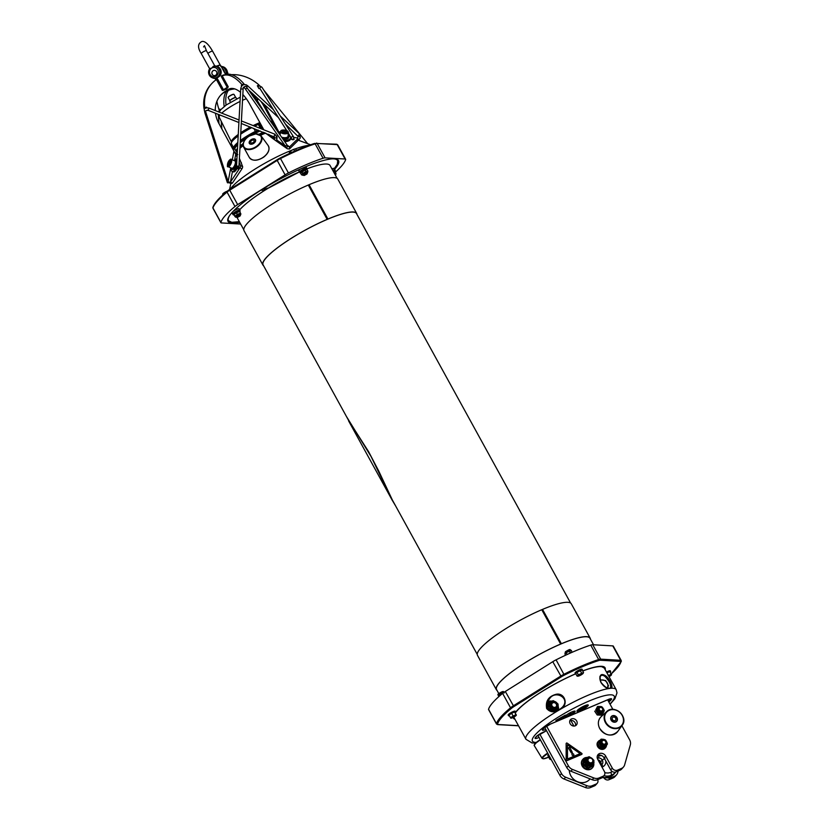 <?xml version="1.0" encoding="UTF-8"?>
<svg xmlns="http://www.w3.org/2000/svg" width="829" height="829" viewBox="0 0 829 829"><rect width="100%" height="100%" fill="white"/><g stroke="black" fill="none" stroke-linecap="round" stroke-linejoin="round"><path stroke-width="1.24" d="M579.43 708.66A3.42 0.653 151.2 0 0 579.316 708.805A3.42 0.653 151.2 0 0 579.233 709.116A3.42 0.653 151.2 0 0 581.803 708.422A3.42 0.653 151.2 0 0 585.015 706.277A3.42 0.653 151.2 0 0 585.222 705.821A3.42 0.653 151.2 0 0 584.725 705.738M585.067 705.728A3.42 0.653 -28.8 0 1 584.196 706.619L583.181 707.313A3.42 0.653 -28.8 0 1 579.233 708.94M561.326 718.028L558.166 719.489M562.787 717.437L561.73 717.987M556.725 720.059L561.637 719.033L556.622 720.111L564.746 715.572L561.658 719.064L564.653 715.634M555.927 720.525L565.502 715.126L562.186 718.909L555.927 720.525M555.865 720.422L565.419 715.106M572.248 752.245L570.041 747.934A0.798 0.694 41.6 0 0 568.777 747.654A0.798 0.694 41.6 0 0 568.735 748.483L571.191 752.701A0.642 0.549 41.6 0 0 572.248 752.245M568.777 747.654L568.767 747.675A0.798 0.694 41.6 0 0 568.725 748.504L571.202 752.68A0.642 0.549 41.6 0 0 572.186 752.877L572.197 752.867M572.176 753.986L572.165 753.996A0.995 0.86 41.6 0 0 572.165 753.996A0.995 0.86 41.6 0 0 573.668 755.312A0.995 0.86 41.6 0 0 572.176 753.986A0.995 0.86 41.6 0 0 573.668 755.302L573.658 755.323M567.492 758.991L567.471 744.732L580.176 753.613L567.492 758.991M580.155 753.623L567.471 744.753M566.269 743.489A0.601 0.518 -138.4 0 1 567.119 743.126L581.74 753.354A0.601 0.518 -138.4 0 1 581.74 754.307L567.14 760.494A0.601 0.518 -138.4 0 1 566.29 759.903L566.134 743.634A0.601 0.518 -138.4 0 1 566.331 743.25M581.823 754.255A0.601 0.518 -138.4 0 1 581.606 754.452L567.005 760.649A0.601 0.518 -138.4 0 1 566.166 760.058L566.134 743.634M211.602 83.77L210.784 84.672A35.916 30.88 42.1 0 0 204.048 108.734L204.867 107.822A35.916 30.88 -137.9 0 1 211.602 83.77A35.916 30.88 -137.9 0 1 216.431 79.574L217.53 78.931L223.498 89.791A5.585 1.067 151.2 0 0 223.136 90.081A5.585 1.067 151.2 0 0 223.053 90.154L222.4 90.434L216.431 79.574A35.916 30.88 -137.9 0 1 217.115 79.128M223.954 75.19L223.799 74.9A5.585 1.067 -28.8 0 0 221.602 75.833L221.82 76.237A35.916 17.026 67.2 0 1 222.276 75.926L221.302 76.579L227.27 87.439L227.965 87.086A5.585 1.067 151.2 0 0 227.83 87.159A5.585 1.067 151.2 0 0 227.27 87.439A5.585 1.067 151.2 0 0 223.498 89.791L222.4 90.434M241.685 86.143L241.301 85.449L242.006 84.662A35.916 17.026 67.2 0 0 222.939 75.615A35.916 17.026 67.2 0 0 222.276 75.926L228.244 86.786M205.768 108.081L204.048 108.734M204.67 111.853A35.916 30.88 42.1 0 0 205.364 114.34L227.312 182.473L231.892 183.468L232.514 182.94L228.224 181.862L206.193 113.428A35.916 30.88 -137.9 0 1 205.488 110.951L204.67 111.853M220.39 95.532A27.937 24.02 -137.9 0 1 226.39 91.18L227.208 90.268A27.937 24.02 42.1 0 0 220.794 95.066A27.937 24.02 42.1 0 0 215.271 110.578M228.555 90.174L228.586 90.247A27.937 24.02 -137.9 0 1 234.845 88.931M250.182 92.278A27.937 24.02 -137.9 0 1 252.824 93.832M260.741 101.179A27.937 24.02 -137.9 0 1 263.363 105.179L278.554 132.816M231.54 74.662A35.916 30.88 -137.9 0 1 259.042 85.045L257.601 86.216M204.867 107.822L206.556 107.117L206.918 107.76M207.395 110.143L205.488 110.951M215.478 113.231A27.937 24.02 42.1 0 0 218.835 123.345L237.042 156.826M226.555 89.076L227.208 90.268M232.628 88.444A27.937 24.02 42.1 0 0 229.415 89.345L229.384 89.294M279.497 133.262L264.285 104.464M263.788 90.133L307.652 143.676M257.829 86.63L259.746 85.843L261.964 87.273A1.202 0.798 -32.5 0 0 259.943 88.568L258.866 88.506L257.353 85.76L259.042 85.045M242.006 84.662L243.954 83.843A35.916 17.026 -112.8 0 0 224.877 74.797L222.939 75.615M226.048 105.128A27.937 13.243 67.2 0 1 230.307 88.589M287.176 145.137L247.311 88.175A35.916 17.026 -112.8 0 0 245.84 86.175L243.902 86.983A35.916 17.026 67.2 0 1 245.363 88.993L285.228 145.956L287.176 145.137L287.86 145.997L286.316 147.738L287.311 148.774L289.425 148.992L289.59 146.868L287.86 145.997M243.954 83.843L243.343 84.807M220.068 109.552L219.136 109.946A35.916 17.026 67.2 0 1 216.877 101.366M219.136 109.946L219.851 109.148L220.4 110.143M263.85 129.842L249.695 104.091A27.937 13.243 -112.8 0 0 242.835 94.516M240.545 92.351A27.937 13.243 -112.8 0 0 229.301 88.921A27.937 13.243 -112.8 0 0 224.182 106.526M243.902 86.983L243.094 87.884M276.347 136.536C276.554 135.562 276.782 135.78 277.021 137.2L276.813 139.479A1.202 0.788 5.2 0 1 276.824 139.614L277.031 137.334A1.202 0.788 -174.8 0 1 274.637 137.117L241.26 123.448M217.043 66.31A5.585 1.067 -28.8 0 1 217.664 66.03A5.585 1.067 -28.8 0 1 220.452 65.325A5.585 1.067 -28.8 0 1 220.638 65.46L225.623 74.527M216.017 79.864L215.975 79.781A5.585 1.067 -28.8 0 1 216.908 78.755L217.136 79.169M346.46 416.51L371.133 456.624L392.148 500.105L395.713 506.094M348.481 420.189L368.698 451.836L378.812 471.204L392.355 499.991L477.245 654.402M590.424 639.086A53.522 10.197 151.2 0 0 590.165 638.133A53.522 10.197 151.2 0 0 561.399 643.729L560.891 643.998A53.274 10.155 151.2 0 0 496.581 689.583L498.768 693.562M561.067 643.864L542.114 609.626M593.554 644.775L589.958 638.247A53.274 10.155 151.2 0 0 560.984 643.957M496.374 689.697L477.494 655.366A53.522 10.197 -28.8 0 1 541.762 609.719L560.642 644.05A53.522 10.197 151.2 0 0 496.374 689.697A53.522 10.197 151.2 0 0 497.048 690.422M542.197 609.533L542.529 609.398A53.522 10.197 -28.8 0 1 571.295 603.802L590.165 638.133M356.947 214.41A53.522 10.197 151.2 0 0 356.698 213.447A53.522 10.197 151.2 0 0 327.932 219.053L327.424 219.322A53.274 10.155 151.2 0 0 263.114 264.897L348.646 420.5M327.6 219.188L308.73 184.857L327.165 219.374A53.522 10.197 151.2 0 0 262.897 265.011A53.522 10.197 151.2 0 0 263.57 265.746M570.621 603.066L356.491 213.561A53.274 10.155 151.2 0 0 327.517 219.281M308.73 184.857L309.051 184.712A53.522 10.197 -28.8 0 1 337.828 179.116L356.698 213.447M262.897 265.011L244.027 230.68A53.522 10.197 -28.8 0 1 308.295 185.043L308.626 184.898M337.144 178.39L330.066 165.499A53.274 10.155 151.2 0 0 306.968 168.847M299.456 171.914A53.274 10.155 151.2 0 0 239.654 209.882M601.958 666.734A50.683 9.658 151.2 0 0 599.74 666.34M250.886 139.842A3.596 2.259 147.5 0 1 255.436 139.604A3.596 2.259 147.5 0 1 253.612 143.438A3.596 2.259 147.5 0 1 249.374 143.458A3.596 2.259 147.5 0 1 250.886 139.842M249.757 141.21A3.596 2.259 -32.5 0 0 249.716 141.272A3.596 2.259 -32.5 0 0 249.415 143.531M255.477 139.676A3.596 2.259 -32.5 0 0 253.301 138.992A3.596 2.259 -32.5 0 0 253.239 139.003M250.969 139.935A3.389 2.135 147.5 0 1 253.177 139.003A3.389 2.135 147.5 0 1 255.291 141.386A3.389 2.135 147.5 0 1 251.042 144.091A3.389 2.135 147.5 0 1 249.788 141.158A3.389 2.135 147.5 0 1 250.969 139.935M253.239 142.453A1.959 1.233 147.5 0 1 250.752 142.588A1.959 1.233 147.5 0 1 251.747 140.495A1.959 1.233 147.5 0 1 254.057 140.484A1.959 1.233 147.5 0 1 253.239 142.453M286.461 132.277L282.482 131.987L282.461 130.961L284.43 130.588L286.43 131.251L286.461 132.277M281.3 130.702A3.99 1.772 5.5 0 0 280.451 131.666A3.99 1.772 5.5 0 0 282.378 133.407A3.99 1.772 5.5 0 0 286.44 133.728A3.99 1.772 5.5 0 0 288.388 132.422L288.026 136.277A3.99 1.772 -174.5 0 1 286.078 137.573A3.99 1.772 -174.5 0 1 281.528 137.065M286.337 132.298L286.43 131.251M284.243 132.567L284.43 130.588M241.477 163.655A5.192 1.938 -67.2 0 0 240.866 162.121M237.229 168.225A6.746 2.383 111.9 0 1 233.27 171.904L232.151 171.448A6.746 2.383 111.9 0 1 231.737 171.126A6.746 2.383 111.9 0 1 231.322 168.888M234.897 160.121A6.746 2.383 111.9 0 1 236.897 158.878A6.746 2.383 111.9 0 1 236.928 158.878M236.586 166.795A6.746 2.383 111.9 0 1 232.151 171.448M239.146 162.194L240.503 165.645A1.596 0.57 111.9 0 1 239.913 167.893L230.431 182.1L232.452 171.572M238.306 169.168L236.534 166.069L238.928 166.204L237.674 168.67A1.202 0.549 -51.8 0 0 238.928 167.935M238.866 166.277L238.98 166.981M233.996 160.525A4.787 1.793 112.8 0 1 235.218 160.173A4.787 1.793 112.8 0 1 235.011 165.282A4.787 1.793 112.8 0 1 231.498 169.002A4.787 1.793 112.8 0 1 230.897 167.883M232.503 168.173A3.99 1.492 112.8 0 1 231.809 168.266L228.13 166.712A3.99 1.492 -67.2 0 0 228.825 166.629A3.99 1.492 -67.2 0 0 231.343 162.826A3.99 1.492 -67.2 0 0 231.218 159.355L234.908 160.909A3.99 1.492 112.8 0 1 235.021 164.38A3.99 1.492 112.8 0 1 232.503 168.173M235.218 160.173L236.306 160.629A4.787 1.793 112.8 0 1 236.804 161.24M236.638 164.163A4.787 1.793 112.8 0 1 232.597 169.458L231.498 169.002M235.716 97.532A3.347 0.642 151.2 0 0 232.493 98.61A3.347 0.642 151.2 0 0 229.861 100.755L228.141 97.635A3.347 0.642 -28.8 0 1 228.13 97.501A3.347 0.642 -28.8 0 1 230.763 95.47A3.347 0.642 -28.8 0 1 233.882 94.34A3.347 0.642 -28.8 0 1 234.006 94.413L235.716 97.532M233.716 94.319A3.15 0.601 151.2 0 0 233.623 94.268A3.15 0.601 151.2 0 0 230.69 95.325A3.15 0.601 151.2 0 0 228.213 97.242A3.15 0.601 151.2 0 0 228.213 97.345M259.819 122.505L258.389 124.039M263.135 128.536L262.513 129.086A22.849 4.352 151.2 0 0 262.244 129.2M262.016 129.106L263.104 128.485M262.441 128.723L259.156 122.754M260.555 128.536L258.275 124.371A12.767 2.435 151.2 0 1 259.208 123.904L261.394 128.454A12.373 2.352 151.2 0 0 260.938 128.682M260.845 128.64A12.767 2.435 -28.8 0 1 261.612 128.267M240.327 140.515A22.704 4.332 151.2 0 1 255.415 131.376L257.974 130.08M258.275 124.371L254.648 126.195M251.798 127.635A22.704 4.332 151.2 0 0 240.669 134.215M238.172 135.977A22.704 4.332 151.2 0 0 231.395 143.749L233.788 148.111A22.704 4.332 151.2 0 0 233.902 148.267M272.285 123.863L271.187 121.873A22.704 4.332 151.2 0 0 270.555 121.386M237.819 142.495A22.704 4.332 151.2 0 0 233.788 148.111M258.233 130.184A21.906 4.176 151.2 0 0 240.317 140.764M237.809 142.795A21.906 4.176 151.2 0 0 235.218 145.469M237.301 152.07A22.279 4.249 -28.8 0 1 236.11 151.438L235.001 149.189A22.165 4.228 -28.8 0 1 237.695 144.857M240.203 142.723A22.165 4.228 -28.8 0 1 245.933 138.692M253.664 134.163A22.165 4.228 -28.8 0 1 260.182 130.961M234.597 147.914A21.906 4.176 -28.8 0 1 237.788 143.096M240.296 141.044A21.906 4.176 -28.8 0 1 258.503 130.298M231.488 142.07A21.813 4.155 -28.8 0 1 238.255 134.464M240.752 132.713A21.813 4.155 -28.8 0 1 250.306 127.044L240.752 132.692M253.146 125.593A21.813 4.155 -28.8 0 1 257.715 123.49M236.659 98.827L236.006 97.635A3.544 0.674 151.2 0 0 232.566 98.755A3.544 0.674 151.2 0 0 229.788 101.055L230.441 102.247M239.964 147.23A19.513 3.72 -28.8 0 1 243.104 144.422M259.529 134.588A19.513 3.72 -28.8 0 1 264.254 132.578M236.11 151.438A22.279 4.249 -28.8 0 1 237.498 148.412M240.027 146.008A22.279 4.249 -28.8 0 1 243.229 143.51M258.866 134.298A22.279 4.249 -28.8 0 1 263.415 132.236M243.094 144.733L239.944 147.614A18.912 3.606 -28.8 0 1 243.094 144.629M259.664 134.661A18.912 3.606 -28.8 0 1 264.451 132.65M233.25 211.26A4.072 0.777 -28.8 0 1 236.876 209.229A4.072 0.777 -28.8 0 1 239.063 208.804L239.819 210.183A4.072 0.777 -28.8 0 1 239.819 210.348M232.825 214.193A4.072 0.777 -28.8 0 1 232.68 214.1L231.923 212.732A4.072 0.777 -28.8 0 1 231.913 212.69M263.788 188.597L264.524 190.411L260.917 190.204M264.42 189.737L264.524 190.411A50.32 9.585 151.2 0 0 254.98 196.877M331.932 168.898A4.072 0.777 -28.8 0 1 334.18 168.442L334.937 169.821A4.072 0.777 -28.8 0 1 334.947 169.986M305.766 166.722A4.072 0.777 -28.8 0 1 305.953 166.826L306.699 168.194A4.072 0.777 -28.8 0 1 306.709 168.37M299.715 172.214A4.072 0.777 -28.8 0 1 299.57 172.121L298.813 170.743A4.072 0.777 -28.8 0 1 300.668 168.909M263.518 188.577L267.114 188.784L267.011 188.11L267.114 188.784A50.32 9.585 151.2 0 1 299.445 171.883M240.13 215.944L236.907 217.001L237.374 217.457L240.13 215.944L237.374 217.457M236.762 217.219L240.265 215.333M222.7 194.048A3.192 0.611 -28.8 0 1 222.783 193.882A3.192 0.611 -28.8 0 1 223.789 192.981L222.638 194.141L223.001 194.805M228.213 191.033L223.789 192.981A3.192 0.611 -28.8 0 1 226.576 191.426A3.192 0.611 -28.8 0 1 227.25 191.167M307.02 173.955L307.176 173.365L306.088 173.582L303.746 175.333L307.02 173.955L304.264 175.479M303.652 175.24L307.155 173.344M292.015 150.153L289.798 151.738A3.192 0.611 -28.8 0 1 292.015 150.153A3.192 0.611 -28.8 0 1 294.627 149.044L292.015 150.153M289.798 151.738L289.321 152.671L289.798 151.738A3.192 0.611 -28.8 0 0 289.673 151.904A3.192 0.611 -28.8 0 1 289.673 151.904L289.653 151.935M296.45 150.35L295.756 149.085L294.627 149.044A3.192 0.611 -28.8 0 1 294.937 149.002A3.192 0.611 -28.8 0 1 294.969 149.002A48.486 9.243 -28.8 0 1 308.958 145.334M295.756 149.085L294.627 149.044M294.658 151.127L293.756 149.5M291.28 152.65L290.544 151.292M289.704 153.375L289.321 152.671M335.33 172.225A71.035 13.533 151.2 0 0 345.652 159.551A7.979 1.523 151.2 0 0 345.631 159.241A7.979 1.523 151.2 0 0 345.113 159.013L325.082 157.862A7.979 1.523 151.2 0 0 323.082 158.256A71.035 13.533 151.2 0 0 288.43 172.96A7.979 1.523 151.2 0 0 285.114 174.826L237.664 204.608A7.979 1.523 151.2 0 0 234.97 206.514A71.035 13.533 151.2 0 0 220.887 222.4A7.979 1.523 151.2 0 0 220.908 222.711A7.979 1.523 151.2 0 0 221.416 222.928L240.648 224.037M334.626 169.251A63.045 12.01 151.2 0 0 334.729 169.137A63.045 12.01 151.2 0 0 338.429 160.463A63.045 12.01 151.2 0 0 277.477 180.442A63.045 12.01 151.2 0 0 227.944 221.198A63.045 12.01 151.2 0 0 239.674 222.265M332.688 170.266A4.072 0.777 -28.8 0 1 334.937 169.821M332.688 170.287A3.99 0.756 -28.8 0 1 334.875 169.852L335.248 170.536A3.99 0.756 -28.8 0 1 335.009 171.085A3.99 0.756 -28.8 0 1 334.792 171.302M333.071 170.971A3.99 0.756 -28.8 0 1 335.248 170.536M333.185 171.178A2.974 0.57 -28.8 0 1 333.818 170.981A2.974 0.57 -28.8 0 1 334.222 170.961L334.574 171.023M334.574 173.707L335.496 172.784L335.942 173.334L334.595 171.147L333.258 171.302M335.911 173.924A3.047 0.58 151.2 0 0 335.932 173.862A3.047 0.58 151.2 0 0 335.372 173.696A3.047 0.58 151.2 0 0 334.688 173.903M335.04 171.707L335.942 173.334M334.698 173.924A2.933 0.56 -28.8 0 1 335.838 173.8A2.933 0.56 -28.8 0 1 335.838 173.903M299.57 172.121A4.072 0.777 -28.8 0 1 303.777 168.95A4.072 0.777 -28.8 0 1 306.699 168.194M300.647 172.846A3.99 0.756 -28.8 0 1 300.015 172.764L299.642 172.08A3.99 0.756 -28.8 0 1 304.461 168.66A3.99 0.756 -28.8 0 1 306.637 168.235L307.01 168.919A3.99 0.756 -28.8 0 1 306.751 169.489M300.015 172.764A3.99 0.756 -28.8 0 1 304.834 169.354A3.99 0.756 -28.8 0 1 307.01 168.919M300.896 172.245A2.974 0.57 -28.8 0 1 300.917 172.121A2.974 0.57 -28.8 0 1 301.901 171.178A2.974 0.57 -28.8 0 1 305.984 169.334A2.974 0.57 -28.8 0 1 306.098 169.385M302.357 175.054L301.476 174.795L302.699 173.416L305.922 171.613L307.911 171.199L307.694 172.131M307.673 172.308A3.047 0.58 151.2 0 0 307.694 172.245A3.047 0.58 151.2 0 0 306.295 172.349A3.047 0.58 151.2 0 0 303.373 173.935A3.047 0.58 151.2 0 0 302.45 175.126A3.047 0.58 151.2 0 0 302.523 175.137M305.984 169.334L307.02 169.572L305.02 169.986L300.585 173.157L301.476 174.795M300.917 172.121L300.585 173.157M307.02 169.572L307.911 171.199M302.533 175.074A2.933 0.56 -28.8 0 1 302.45 175.002A2.933 0.56 -28.8 0 1 304.751 173.106A2.933 0.56 -28.8 0 1 307.6 172.173A2.933 0.56 -28.8 0 1 307.6 172.287M301.808 171.779L302.699 173.416M305.02 169.986L305.922 171.613M232.68 214.1A4.072 0.777 -28.8 0 1 232.721 213.83A4.072 0.777 -28.8 0 1 237.602 210.618A4.072 0.777 -28.8 0 1 239.819 210.183M233.985 214.784A3.99 0.756 -28.8 0 1 233.125 214.752L232.752 214.058A3.99 0.756 -28.8 0 1 232.99 213.519A3.99 0.756 -28.8 0 1 236.742 211.032A3.99 0.756 -28.8 0 1 239.747 210.214L240.12 210.908A3.99 0.756 -28.8 0 1 239.664 211.664M233.125 214.752A3.99 0.756 -28.8 0 1 233.363 214.214A3.99 0.756 -28.8 0 1 237.115 211.716A3.99 0.756 -28.8 0 1 240.12 210.908M233.871 214.493L234.027 214.11A2.974 0.57 -28.8 0 1 237.612 211.716A2.974 0.57 -28.8 0 1 239.094 211.322L239.446 211.385M234.348 215.177L233.902 214.628L236.462 212.794L239.477 211.519L239.923 212.069L240.814 213.695L240.369 213.146L237.363 214.421L234.794 216.255L235.249 216.815M240.783 214.286A3.047 0.58 151.2 0 0 240.804 214.224A3.047 0.58 151.2 0 0 239.146 214.431A3.047 0.58 151.2 0 0 236.338 216.027A3.047 0.58 151.2 0 0 235.56 217.105A3.047 0.58 151.2 0 0 235.633 217.125L237.115 217.385M239.923 212.069L240.814 213.695M236.462 212.794L237.363 214.421M235.643 217.053A2.933 0.56 -28.8 0 1 235.56 216.991A2.933 0.56 -28.8 0 1 239.104 214.473A2.933 0.56 -28.8 0 1 240.711 214.162A2.933 0.56 -28.8 0 1 240.721 214.265M233.902 214.628L234.794 216.255M293.922 138.816L293.849 139.531M288.326 133.096L291.58 138.65M293.953 138.837A1.399 0.642 -175.7 0 1 294.129 139.189A1.399 0.642 -175.7 0 1 292.285 139.666A1.399 0.642 -175.7 0 1 291.342 138.982A1.399 0.642 -175.7 0 1 291.559 138.671M297.777 138.775A1.202 0.601 33.9 0 1 298.761 140.122A1.202 0.601 33.9 0 1 298.492 140.288M238.773 169.53L237.747 168.339M241.301 85.449L243.239 84.631M274.637 137.127L274.44 139.396A1.202 0.788 5.2 0 0 276.824 139.614M289.311 149.054L289.549 146.909L288.077 146.236L286.316 147.738M289.425 148.992L297.487 141.054A1.596 0.736 4.3 0 0 297.621 140.785A1.596 0.736 4.3 0 0 297.528 140.505M293.777 137.376L296.575 137.852A1.596 0.736 -175.7 0 1 297.787 138.661A1.596 0.736 -175.7 0 1 297.652 138.93L289.59 146.868L287.238 145.22M274.627 139.883L265.56 133.096M276.668 139.946L285.228 145.956L286.026 147.334M223.799 74.9L223.291 75.47M223.136 90.081L226.618 89.045L227.83 87.159M223.654 90.288A5.192 0.984 -28.8 0 1 227.871 87.656M220.452 65.325L219.923 65.19A5.192 0.984 151.2 0 0 217.333 65.843A5.192 0.984 151.2 0 0 216.607 66.165M278.523 132.764L279.342 131.863L280.378 132.36M232.514 182.94L241.995 168.733A1.596 0.57 -68.1 0 0 242.586 166.484L239.363 158.277M234.628 160.163L235.85 153.79L237.177 154.329M229.415 89.345L228.586 90.247M227.312 182.473L228.13 181.572L230.763 167.821M206.556 107.117L205.737 108.019M230.317 161.842L229.146 161.344L230.234 160.785L230.358 162.297L228.296 164.94L229.146 161.344M228.172 163.427L229.56 164.007M288.129 135.106A4.787 2.124 -174.5 0 1 288.813 136.35L288.71 137.49A4.787 2.124 -174.5 0 1 282.907 139.023M288.813 136.35A4.787 2.124 -174.5 0 1 281.922 137.635M288.337 135.293A6.746 3.098 -175.7 0 1 290.564 137.842L290.482 138.982A6.746 3.098 -175.7 0 1 284.699 141.604M290.564 137.842A6.746 3.098 -175.7 0 1 283.891 140.433M608.59 675.863L610.185 675.562L608.921 676.464M609.046 676.692A3.192 0.611 151.2 0 0 610.403 675.842A3.192 0.611 151.2 0 0 611.419 674.93A3.192 0.611 151.2 0 0 611.47 674.64L611.47 674.64A3.192 0.611 151.2 0 0 609.74 675.003L611.108 674.122L611.47 674.64M608.103 675.397L609.74 675.003A3.192 0.611 151.2 0 0 608.455 675.625M606.911 672.816L609.729 671.614L611.108 674.122M609.729 671.614L611.553 674.671M606.869 672.744A3.99 0.756 -28.8 0 1 610.672 671.531A3.99 0.756 -28.8 0 1 610.424 672.07A3.99 0.756 -28.8 0 1 610.237 672.267M606.496 672.06A3.99 0.756 -28.8 0 1 610.289 670.837L610.672 671.531M579.834 675.272L578.839 675.48L579.45 674.785L582.051 673.676L579.834 675.272L579.544 674.733M568.839 649.812L565.741 651.511M582.663 672.993L583.523 672.537L583.046 673.469A3.192 0.611 151.2 0 0 583.181 673.314A3.192 0.611 151.2 0 0 582.663 672.993A3.192 0.611 151.2 0 0 580.062 674.101L582.663 672.993M576.943 672.246L582.155 670.039L583.523 672.537L583.046 673.469A3.192 0.611 151.2 0 1 580.828 675.065A3.192 0.611 151.2 0 1 578.227 676.163L577.088 676.132L578.31 674.754L580.062 674.101A3.192 0.611 151.2 0 0 577.834 675.687A3.192 0.611 151.2 0 0 577.906 676.205A3.192 0.611 151.2 0 0 578.227 676.163L577.088 676.132L575.72 673.625L576.943 672.246L578.31 674.754M580.155 670.454L581.533 672.951M575.844 673.863A3.99 0.756 -28.8 0 1 575.44 673.759A3.99 0.756 -28.8 0 1 580.259 670.34A3.99 0.756 -28.8 0 1 582.435 669.915A3.99 0.756 -28.8 0 1 582.3 670.309M575.44 673.759L575.057 673.065A3.99 0.756 -28.8 0 1 579.875 669.656A3.99 0.756 -28.8 0 1 582.051 669.221L582.435 669.915M513.783 716.836L512.053 717.199L514.84 715.645L513.783 716.836L513.441 716.235M501.959 691.79L498.861 693.49M511.825 716.919L514.612 715.365A3.192 0.611 151.2 0 0 511.825 716.919A3.192 0.611 151.2 0 0 510.768 718.121L510.415 717.593L511.825 716.919M515.98 714.484L516.343 715.002A3.192 0.611 151.2 0 0 514.612 715.365L515.98 714.484L514.612 711.987L516.291 715.292A3.192 0.611 151.2 0 0 516.343 715.002M511.016 718.194L510.768 718.121A3.192 0.611 151.2 0 0 511.016 718.194A3.192 0.611 151.2 0 0 512.498 717.759A3.192 0.611 151.2 0 0 515.286 716.204A3.192 0.611 151.2 0 0 516.291 715.292M512.975 715.759L511.597 713.261L509.037 715.095L510.415 717.593M511.597 713.261L514.612 711.987M509.41 715.769A3.99 0.756 -28.8 0 1 508.55 715.738A3.99 0.756 -28.8 0 1 508.788 715.199A3.99 0.756 -28.8 0 1 512.54 712.702A3.99 0.756 -28.8 0 1 515.545 711.893A3.99 0.756 -28.8 0 1 515.11 712.639M508.55 715.738L508.167 715.054A3.99 0.756 -28.8 0 1 508.415 714.515A3.99 0.756 -28.8 0 1 512.167 712.018A3.99 0.756 -28.8 0 1 515.161 711.209L515.545 711.893M612.776 645.884L620.703 660.298L600.673 659.148A7.979 1.523 151.2 0 0 598.662 659.542A71.035 13.533 151.2 0 0 564.01 674.246A7.979 1.523 151.2 0 0 560.694 676.112L513.244 705.894A7.979 1.523 151.2 0 0 510.55 707.8A71.035 13.533 151.2 0 0 496.478 723.686A7.979 1.523 151.2 0 0 496.488 723.997L488.561 709.583A7.979 1.523 -28.8 0 1 488.55 709.261A71.035 13.533 -28.8 0 1 502.623 693.386A7.979 1.523 -28.8 0 1 505.317 691.479L552.767 661.697A7.979 1.523 -28.8 0 1 556.083 659.832A71.035 13.533 -28.8 0 1 590.735 645.128A7.979 1.523 -28.8 0 1 592.745 644.734L612.776 645.884A7.979 1.523 -28.8 0 1 613.294 646.102L621.222 660.526A7.979 1.523 151.2 0 0 620.703 660.298A0.798 0.746 93.3 0 1 620.434 661.397A7.181 1.368 -28.8 0 1 620.911 661.874A70.237 13.378 -28.8 0 1 611.17 673.987M514.954 719.271A52.279 9.958 -28.8 0 1 513.42 718.132A52.279 9.958 -28.8 0 1 513.192 717.437M515.172 712.743A52.279 9.958 -28.8 0 1 575.523 673.832M582.652 670.941A52.279 9.958 -28.8 0 1 605.046 667.759A52.279 9.958 -28.8 0 1 605.18 669.666M503.866 692.443L504.27 692.92L503.825 692.37L500.82 693.645L498.25 695.479L498.695 696.028M498.177 695.262L498.26 694.951A3.047 0.58 -28.8 0 1 500.571 693.148A3.047 0.58 -28.8 0 1 503.504 692.07L503.763 692.153M501.286 694.495L500.82 693.645M498.871 696.598L498.25 695.479M571.471 652.558A3.99 0.756 151.2 0 0 570.653 652.879A3.99 0.756 151.2 0 0 569.254 653.553M572.041 652.319L571.368 650.423L566.155 652.63L564.932 654.019L565.15 652.972A3.047 0.58 -28.8 0 1 565.337 652.672A3.047 0.58 -28.8 0 1 567.958 650.9A3.047 0.58 -28.8 0 1 570.393 650.091A3.047 0.58 -28.8 0 1 570.476 650.143M571.368 650.423L570.393 650.091M568.86 653.729L570.269 652.464L571.233 652.651M566.984 654.578L568.259 653.998M565.596 655.221L564.932 654.019M567.046 654.268L566.155 652.63M570.269 652.464L569.368 650.838M550.56 758.359A3.99 0.756 151.2 0 0 549.896 759.302L547.855 755.592A3.99 0.756 -28.8 0 1 548.518 754.649M600.03 679.77L605.678 680.547L608.517 685.707L607.129 687.904A5.192 4.497 -138.4 0 0 607.253 682.951A5.192 4.497 -138.4 0 0 600.227 680.443M607.636 687.127A6.383 5.534 -138.4 0 1 607.564 688.049M607.823 686.826A7.109 6.155 -138.4 0 1 607.875 688.143M608.134 688.194A7.502 6.497 41.6 0 0 607.989 686.557M551.337 706.37A3.192 2.767 41.6 0 0 556.342 707.365A3.192 2.767 41.6 0 0 551.565 703.127L551.554 703.137A3.192 2.767 41.6 0 0 556.342 707.355L556.332 707.375A3.192 2.767 41.6 0 1 551.523 703.168A3.192 2.767 41.6 0 0 551.347 706.349M552.052 705.904A2.58 2.238 41.6 0 0 556.269 706.484A2.58 2.238 41.6 0 0 554.155 702.64A2.58 2.238 41.6 0 0 552.052 705.904M557.047 708.722A4.632 4.01 -138.4 0 1 556.881 708.919A4.632 4.01 -138.4 0 1 549.637 707.448A4.632 4.01 -138.4 0 1 549.959 702.774A4.632 4.01 -138.4 0 1 550.124 702.598M557.285 703.375L558.052 704.07L558.052 709.572L554.311 711.085M553.161 711.645L548.27 708.215L548.259 702.712L553.15 700.64L554.383 701.313M548.259 702.712L547.451 703.624L547.461 709.127M547.772 708.785L548.27 708.215M557.275 710.453L558.052 709.572M547.005 703.5A6.383 5.534 -138.4 0 1 547.316 703.106A6.383 5.534 -138.4 0 1 551.057 701.427M557.886 709.759A6.383 5.534 -138.4 0 1 557.689 710.298M558.539 709.945A7.502 6.497 41.6 0 0 558.207 706.588M551.803 701.127A7.502 6.497 41.6 0 0 547.658 701.666M547.43 702.173A7.109 6.155 -138.4 0 1 551.43 701.272M558.197 707.251A7.109 6.155 -138.4 0 1 558.228 710.08M583.543 706.277L581.077 707.603M568.891 714.277L571.119 713.178L568.891 714.277M568.497 715.479A4.435 0.85 -28.8 0 1 566.228 716.059A4.435 0.85 -28.8 0 1 569.554 713.075A4.435 0.85 -28.8 0 1 573.865 711.862A4.435 0.85 -28.8 0 1 568.497 715.479M589.305 758.183A2.58 2.238 41.6 0 0 589.098 762.255A2.58 2.238 41.6 0 0 592.849 760.898A2.58 2.238 41.6 0 0 589.305 758.183M588.839 757.882A3.192 2.767 41.6 0 0 588.372 762.742A3.192 2.767 41.6 0 0 592.528 759.126A3.192 2.767 41.6 0 0 588.839 757.882M587.823 758.556L587.802 758.576A3.192 2.767 41.6 0 0 592.59 762.804L592.58 762.815M587.077 759.571A3.098 2.684 41.6 0 0 591.688 763.654M587.492 758.929A3.192 2.767 41.6 0 0 592.269 763.167A3.192 2.767 -138.4 0 1 587.668 758.742M584.134 758.535L583.326 759.437L583.056 764.887L587.802 768.535L593.637 765.82L588.6 767.633L583.854 763.986L584.134 758.535L589.16 756.722L590.3 757.395M587.802 768.535L588.6 767.633M593.139 759.602L593.906 760.359L593.637 765.82M583.056 764.887L583.854 763.986M592.766 764.752A4.632 4.01 -138.4 0 1 592.611 764.949A4.632 4.01 -138.4 0 1 585.253 763.281A4.632 4.01 -138.4 0 1 585.678 758.804A4.632 4.01 -138.4 0 1 585.854 758.628M587.357 759.095A3.192 2.767 41.6 0 0 587.771 763.426A3.192 2.767 41.6 0 0 592.124 763.322M598.828 708.007A2.394 2.072 41.6 0 0 598.414 710.505A2.394 2.072 41.6 0 0 602.382 711.147M598.776 710.09A2.394 2.072 41.6 0 0 602.579 710.961A2.394 2.072 41.6 0 0 598.994 707.779A2.394 2.072 41.6 0 0 598.776 710.09M599.357 709.769A1.907 1.648 -138.4 0 1 601.035 707.458A1.907 1.648 -138.4 0 1 602.465 710.349A1.907 1.648 -138.4 0 1 599.357 709.769M612.403 719.479A1.959 1.699 -138.4 0 1 615.18 717.613A1.959 1.699 -138.4 0 1 615.512 720.194A1.959 1.699 -138.4 0 1 612.403 719.479M617.066 717.8A3.596 3.109 -138.4 0 1 611.989 721.22A3.596 3.109 -138.4 0 1 611.356 716.505A3.596 3.109 -138.4 0 1 617.066 717.8M616.703 721.313A3.596 3.109 41.6 0 0 611.325 716.546M616.89 717.862A3.389 2.933 -138.4 0 1 613.895 721.976A3.389 2.933 -138.4 0 1 611.356 716.826A3.389 2.933 -138.4 0 1 616.89 717.862M619.885 770.234A7.181 6.217 41.6 0 0 621.864 768.825L623.449 767.032A7.181 6.217 -138.4 0 1 621.481 768.442L617.439 770.162A3.99 3.461 -138.4 0 1 612.289 768.11L610.704 769.903A3.99 3.461 41.6 0 0 615.854 771.944L619.885 770.234L621.481 768.442M610.704 769.903L604.103 757.882A4.85 4.197 41.6 0 0 597.46 755.582M544.715 727.447L566.787 767.592A7.181 6.217 41.6 0 0 570.912 771.229L592.238 779.737A7.181 6.217 41.6 0 0 597.377 779.788L601.419 778.068A3.99 3.461 41.6 0 0 602.517 777.291L604.103 775.498A3.99 3.461 -138.4 0 1 603.004 776.276L598.973 777.996A7.181 6.217 -138.4 0 1 593.823 777.944L572.497 769.436A7.181 6.217 -138.4 0 1 568.383 765.799L546.58 726.142M575.43 725.738A3.99 3.461 41.6 0 0 575.098 722.764A3.99 3.461 41.6 0 0 569.824 720.774M621.885 725.738L629.625 739.81A7.181 6.217 -138.4 0 1 630.309 744.908L624.631 764.877A7.181 6.217 -138.4 0 1 623.449 767.032M607.636 699.821L612.89 709.375M604.103 757.882L605.688 756.089A4.85 4.197 -138.4 0 0 598.103 754.556A4.85 4.197 -138.4 0 0 597.771 759.447L604.382 771.467A3.99 3.461 -138.4 0 1 604.103 775.498M605.688 756.089L612.289 768.11M570.165 723.738A3.99 3.461 -138.4 0 1 570.435 719.707A3.99 3.461 -138.4 0 1 576.683 720.981A3.99 3.461 -138.4 0 1 576.414 725.002A3.99 3.461 -138.4 0 1 570.165 723.738M590.082 778.877L589.533 779.488A11.969 10.373 -138.4 0 1 585.585 782.089A11.969 10.373 -138.4 0 1 569.295 770.359M597.699 779.654A3.99 3.461 -138.4 0 1 597.222 783.26A3.99 3.461 -138.4 0 1 596.124 784.047L592.082 785.757A7.181 6.217 -138.4 0 1 586.942 785.705L565.616 777.208A7.181 6.217 -138.4 0 1 561.492 773.561L539.772 734.059M618.227 770.939L617.74 772.638A7.181 6.217 -138.4 0 1 616.569 774.794A7.181 6.217 -138.4 0 1 614.59 776.203L610.558 777.923A3.99 3.461 -138.4 0 1 607.522 777.82M601.823 741.043L601.792 741.085A2.394 2.072 41.6 0 0 605.388 744.245L605.408 744.224A2.394 2.072 -138.4 0 1 601.823 741.043A2.394 2.072 -138.4 0 1 601.947 740.919M602.092 740.743A2.394 2.072 -138.4 0 1 605.667 743.924A2.394 2.072 -138.4 0 1 602.092 740.743L602.051 740.784A2.394 2.072 41.6 0 0 605.657 743.945M604.838 744.079A2.062 1.793 41.6 0 0 603.056 740.452A2.062 1.793 41.6 0 0 604.838 744.079M604.04 778.016A3.99 3.461 41.6 0 0 608.963 779.716L613.004 777.996A7.181 6.217 41.6 0 0 614.983 776.586L616.569 774.794M537.886 735.313L559.907 775.353A7.181 6.217 41.6 0 0 564.031 779.001L585.357 787.498A7.181 6.217 41.6 0 0 590.497 787.55L594.538 785.84A3.99 3.461 41.6 0 0 595.636 785.053L597.222 783.26M597.688 755.468A7.979 6.912 41.6 0 0 601.46 755.488M601.823 706.743L604.31 710.557L603.74 711.842L602.465 714.142L598.144 713.914L595.657 710.09L597.491 706.505L601.823 706.743M595.657 710.09L597.491 706.505M594.694 711.168L597.201 714.971L598.144 713.914M597.201 714.971L601.543 715.199L602.465 714.142M597.388 712.235A4.031 3.492 41.6 0 0 600.155 713.79M600.828 713.821A4.031 3.492 41.6 0 0 603.45 712.401M603.74 711.842A4.031 3.492 41.6 0 0 603.553 708.888M602.921 707.935A4.031 3.492 41.6 0 0 600.517 706.453M599.139 706.37A4.031 3.492 41.6 0 0 597.056 707.51M596.476 708.65A4.031 3.492 41.6 0 0 596.766 711.282M602.766 712.256A3.389 2.933 -138.4 0 1 597.688 707.759M600.756 746.39L598.756 742.359L601.108 739.147L603.833 739.385L605.46 739.945L607.45 743.976L605.097 747.198L600.756 746.39L599.792 747.478L604.134 748.297L605.097 747.198M606.496 745.333A4.787 4.145 -138.4 0 1 605.564 747.654A4.787 4.145 -138.4 0 1 597.968 745.924A4.787 4.145 -138.4 0 1 598.403 741.302A4.787 4.145 -138.4 0 1 600.175 740.193L598.756 742.359M597.813 743.426L599.792 747.478M600.175 740.193L601.108 739.147M606.403 741.271A4.031 3.492 41.6 0 0 603.833 739.385M603.16 739.261A4.031 3.492 41.6 0 0 600.31 740.287M599.937 740.794A4.031 3.492 41.6 0 0 599.709 743.686M600.206 744.691A4.031 3.492 41.6 0 0 602.434 746.463M603.813 746.722A4.031 3.492 41.6 0 0 606.082 745.903M606.828 744.877A4.031 3.492 41.6 0 0 606.911 742.276M605.916 745.157A3.389 2.933 -138.4 0 1 600.766 740.732A3.389 2.933 -138.4 0 1 600.838 740.66M592.383 767.841A6.383 5.534 -138.4 0 1 592.175 768.089A6.383 5.534 -138.4 0 1 582.041 765.778A6.383 5.534 -138.4 0 1 582.621 759.613A6.383 5.534 -138.4 0 1 582.839 759.385M593.585 765.872A6.383 5.534 -138.4 0 1 592.6 767.613A6.383 5.534 -138.4 0 1 582.466 765.302A6.383 5.534 -138.4 0 1 583.046 759.136A6.383 5.534 -138.4 0 1 586.797 757.457M593.844 764.058A6.383 5.534 -138.4 0 1 593.657 765.633M605.346 747.882A4.787 4.145 -138.4 0 1 605.149 748.131A4.787 4.145 -138.4 0 1 597.543 746.401A4.787 4.145 -138.4 0 1 597.978 741.779A4.787 4.145 -138.4 0 1 598.196 741.551M546.653 708.526C549.617 711.904 553.326 712.671 557.782 710.805L561.637 708.536C568.611 703.997 564.404 692.402 556.083 694.298C548.508 696.381 545.368 701.116 546.653 708.526M600.963 682.516C603.419 686.174 606.02 688.184 608.776 688.536L610.849 688.288C613.937 688.101 609.999 679.148 605.688 675.801C600.611 672.879 599.025 675.117 600.963 682.516M577.326 710.391A6.456 1.233 -28.8 0 1 583.398 706.349A6.456 1.233 -28.8 0 1 588.258 705.044A6.456 1.233 -28.8 0 1 583.191 709.23A6.456 1.233 -28.8 0 1 576.943 711.261A6.456 1.233 -28.8 0 1 577.326 710.391M577.046 710.754A6.456 1.233 151.2 0 0 582.818 708.546A6.456 1.233 151.2 0 0 587.771 704.857M565.337 716.038A5.813 1.109 151.2 0 0 564.963 716.753A5.813 1.109 151.2 0 0 570.611 714.992A5.813 1.109 151.2 0 0 575.129 711.158A5.813 1.109 151.2 0 0 570.621 712.494A5.813 1.109 151.2 0 0 565.337 716.038M545.254 731.354L546.29 730.308M605.274 676.754C609.574 681.531 611.305 685.21 610.455 687.79L610.445 687.801C608.372 689.479 605.243 687.738 601.056 682.599C599.626 679.542 599.491 677.334 600.642 675.998C601.854 674.868 603.398 675.117 605.274 676.754M547.938 701.085L549.575 698.743C555.306 689.614 570.715 698.329 562.476 707.054L562.476 707.064C557.223 712.08 552.187 712.494 547.378 708.308L547.938 701.085M214.172 75.605A2.653 2.497 94.6 0 1 212.286 71.574A2.653 2.497 94.6 0 1 216.866 73.159A2.653 2.497 94.6 0 1 212.203 74.309A2.653 2.497 94.6 0 1 214.587 70.32M227.063 74.133L227.82 74.082A6.135 0.933 -21.3 0 1 227.685 74.164M227.82 74.082A3.834 3.617 -85.4 0 0 227.281 71.667M209.768 68.538L211.696 68.092L213.364 66.258L214.68 66.361M232.296 159.81L233.996 150.93M268.617 134.298L274.523 138.443M541.762 609.719L560.642 644.05M561.399 643.729L542.529 609.398M308.295 185.043L327.165 219.374M327.932 219.053L309.051 184.712M603.232 666.547A51.574 9.824 -28.8 0 1 604.206 667.905M604.445 668.319L604.382 667.366A51.958 9.896 151.2 0 0 604.227 666.951M263.622 156.992A11.15 7.005 147.5 0 1 249.342 157.489C252.534 161.272 257.311 161.147 263.695 157.137C268.637 153.127 270.119 149.251 268.15 145.521A11.15 7.005 147.5 0 1 263.622 156.992M255.902 160.101A10.756 6.756 -32.5 0 0 263.622 157.075A10.756 6.756 -32.5 0 0 267.746 152.557M245.011 139.977A10.394 6.528 -32.5 0 0 243.653 147.137A10.394 6.528 -32.5 0 0 256.959 146.681A10.394 6.528 -32.5 0 0 261.187 135.987A10.394 6.528 -32.5 0 0 254.12 134.174M256.638 146.246A10 6.28 147.5 0 1 243.332 144.277A10 6.28 147.5 0 1 257.249 134.08A10 6.28 147.5 0 1 256.638 146.246M286.243 133.096A3.513 1.554 -174.5 0 1 280.958 131.365A3.513 1.554 -174.5 0 1 286.181 130.391A3.513 1.554 -174.5 0 1 286.243 133.096M280.119 135.054L280.451 131.666C280.855 129.811 283.186 129.552 287.414 130.878L288.388 132.422A3.99 1.772 5.5 0 0 287.736 131.324M255.415 131.376L253.798 128.422M231.177 141.427L219.219 117.2A20.58 3.917 -28.8 0 1 219.996 115.024M221.757 113.148A20.58 3.917 -28.8 0 1 240.058 101.459M242.514 100.309A20.58 3.917 -28.8 0 1 246.306 98.713M253.363 96.827A20.58 3.917 -28.8 0 1 255.301 97.366L265.726 114.495M239.902 148.412A21.15 4.031 -28.8 0 1 243.156 145.635M260.555 135.293A21.15 4.031 -28.8 0 1 265.591 133.137M230.369 189.033A48.486 9.243 -28.8 0 1 292.15 150.08M227.726 219.809A62.652 11.938 151.2 0 0 227.965 220.431L231.757 222.317L239.332 221.654A62.258 11.865 -28.8 0 1 229.571 215.623M332.843 158.847A62.258 11.865 -28.8 0 1 334.263 168.577M334.274 168.608L337.33 164.277L337.776 160.059A62.652 11.938 151.2 0 0 337.382 159.531M266.233 188.732A49.325 9.399 151.2 0 0 264.472 189.841M220.887 222.4L212.96 207.975A0.798 0.767 -164 0 1 212.898 207.405L212.98 208.297A7.979 1.523 -28.8 0 1 212.96 207.975A71.035 13.533 -28.8 0 1 227.042 192.1A0.798 0.549 -129.4 0 1 227.208 191.23A7.181 1.368 151.2 0 1 229.55 189.572M234.97 206.514L227.042 192.1A7.979 1.523 -28.8 0 1 229.737 190.193L229.581 189.53L277.01 159.79M237.664 204.608L229.737 190.193L277.187 160.411L277.083 159.738A7.181 1.368 151.2 0 1 280.067 158.059L227.084 191.302C218.908 198.007 214.172 203.374 212.898 207.405M285.114 174.826L277.187 160.411A7.979 1.523 -28.8 0 1 280.503 158.546L280.088 158.028A70.237 13.378 151.2 0 1 314.326 143.521A0.798 0.56 -107.8 0 1 314.46 143.448C304.409 146.712 292.948 151.572 280.088 158.028M288.43 172.96L280.503 158.546A71.035 13.533 -28.8 0 1 315.155 143.842A0.798 0.56 -107.8 0 0 314.46 143.448L336.584 144.205L337.704 144.816L345.631 159.241M323.082 158.256L315.155 143.842A7.979 1.523 -28.8 0 1 317.155 143.448A0.798 0.746 -86.7 0 0 316.554 143.054M325.082 157.862L317.155 143.448L337.185 144.598A0.798 0.746 -86.7 0 0 336.584 144.205M345.113 159.013L337.185 144.598A7.979 1.523 -28.8 0 1 337.704 144.816M335.154 174.764L335.6 175.085L335.932 173.966A2.933 0.56 151.2 0 0 334.792 174.1M307.103 173.707L307.694 172.349A2.933 0.56 151.2 0 0 304.844 173.271A2.933 0.56 151.2 0 0 302.544 175.178L304.005 175.406L307.113 173.655M237.073 217.374L239.291 215.385L240.223 215.644M240.213 215.685L240.804 214.328A2.933 0.56 151.2 0 0 239.208 214.649A2.933 0.56 151.2 0 0 235.654 217.157L235.56 216.991M219.188 112.122A1.202 0.85 175.2 0 0 219.177 112.122L220.825 109.615L226.421 104.858L240.286 97.138M291.466 138.018A1.202 0.798 -32.5 0 1 293.487 136.723L293.901 139.22L291.466 139.272M300.202 137.977A1.202 0.601 -146.1 0 0 300.233 137.946A1.202 0.601 -146.1 0 0 299.57 136.775A1.202 0.601 -146.1 0 0 298.243 136.609L285.404 124.049M299.652 134.029L298.098 135.821M247.498 85.656L246.254 84.838C243.135 84.092 241.291 85.449 240.731 88.931L243.125 89.066L243.477 87.77M273.363 109.625L247.581 85.708L246.69 87.304M277.021 137.2A1.202 0.788 -174.8 0 1 277.031 137.334L274.927 134.225L274.047 136.453M239.042 119.998L209.032 108.102L208.152 110.33L206.556 110.495M297.652 138.93L297.487 141.054M247.311 88.175L245.363 88.993M263.363 105.179L264.14 104.33M239.913 167.893L241.995 168.733M240.503 165.645L242.586 166.484M206.193 113.428L205.364 114.34M228.244 181.914L227.633 182.888M230.13 182.473L231.892 183.468M228.514 166.028A3.513 1.316 112.8 0 1 228.203 162.028A3.513 1.316 112.8 0 1 231.073 160.536A3.513 1.316 112.8 0 1 228.514 166.028M611.191 674.018L621.294 661.407A0.798 0.767 -164 0 1 620.911 661.874M592.745 644.734L600.673 659.148A0.798 0.746 93.3 0 1 600.403 660.247L620.434 661.397M590.735 645.128L598.662 659.542A0.798 0.56 72.2 0 1 598.59 660.599A7.181 1.368 -28.8 0 1 600.403 660.247M556.083 659.832L564.331 675.138A70.237 13.378 -28.8 0 1 598.59 660.599M552.767 661.697L561.347 676.816A7.181 1.368 -28.8 0 1 564.331 675.138M505.317 691.479L513.897 706.598L561.347 676.816M502.623 693.386L510.55 707.8A0.798 0.549 50.6 0 0 511.472 708.308A7.181 1.368 -28.8 0 1 513.897 706.598M488.55 709.261L496.478 723.686A0.798 0.767 16 0 0 497.555 724.018A70.237 13.378 -28.8 0 1 511.472 708.308M496.488 723.997L497.607 724.608A0.798 0.746 -86.7 0 0 498.032 724.494A7.181 1.368 -28.8 0 1 497.555 724.018M497.607 724.608L517.638 725.758A0.798 0.746 -86.7 0 0 518.063 725.644L498.032 724.494M502.488 692.08L498.809 694.101M498.291 694.878A2.933 0.56 -28.8 0 1 498.27 694.847A2.933 0.56 -28.8 0 1 500.571 692.94A2.933 0.56 -28.8 0 1 503.41 692.018A2.933 0.56 -28.8 0 1 503.431 692.06L503.41 692.018C504.529 689.956 496.001 694.712 498.27 694.847L498.291 694.889M569.378 650.091L565.533 651.749M565.326 652.464A2.933 0.56 -28.8 0 1 568.093 650.63A2.933 0.56 -28.8 0 1 570.3 650.04A2.933 0.56 -28.8 0 1 570.311 650.071L570.3 650.04C570.497 648.972 568.849 649.573 565.368 651.863L565.15 652.869A2.933 0.56 -28.8 0 1 565.15 652.869A2.933 0.56 -28.8 0 1 565.326 652.464M551.212 759.53A3.513 0.674 -28.8 0 1 550.86 758.898M551.886 701.686A4.228 3.668 -138.4 0 1 557.876 705.873A4.228 3.668 -138.4 0 1 551.896 708.412A4.228 3.668 -138.4 0 1 551.886 701.686M551.565 701.489A4.632 4.01 41.6 0 0 550.29 702.401A4.632 4.01 41.6 0 0 551.088 708.474A4.632 4.01 41.6 0 0 557.212 708.546A4.632 4.01 41.6 0 0 557.036 703.127A4.632 4.01 41.6 0 0 551.565 701.489M547.679 753.105A10.394 1.979 151.2 0 0 542.073 758.369L534.125 745.375L536.643 742.152L540.27 739.623A10.756 2.052 151.2 0 0 534.332 744.95M534.239 745.696A11.15 2.124 -28.8 0 1 540.425 739.924M542.073 758.369L543.544 758.804L548.705 757.136A10 1.907 -28.8 0 1 542.56 758.39A10 1.907 -28.8 0 1 547.896 753.499M587.481 757.447A4.632 4.01 41.6 0 0 586.01 758.431A4.632 4.01 41.6 0 0 586.818 764.504A4.632 4.01 41.6 0 0 592.942 764.576A4.632 4.01 41.6 0 0 592.828 759.25A4.632 4.01 41.6 0 0 587.481 757.447M592.403 758.97A4.228 3.668 -138.4 0 1 592.144 764.701A4.228 3.668 -138.4 0 1 586.279 763.022A4.228 3.668 -138.4 0 1 587.782 757.644A4.228 3.668 -138.4 0 1 591.647 758.297M599.533 728.08A11.15 9.658 -138.4 0 1 601.129 716.712C598.092 719.862 597.554 723.676 599.502 728.142C605.232 735.965 611.315 737.064 617.76 731.447A11.15 9.658 -138.4 0 1 608.403 734.867A11.15 9.658 -138.4 0 1 599.533 728.08M605.201 722.173A10.394 9.005 41.6 0 0 613.46 728.494A10.394 9.005 41.6 0 0 622.185 725.313A10.394 9.005 41.6 0 0 619.895 712.298A10.394 9.005 41.6 0 0 606.693 711.572A10.394 9.005 41.6 0 0 605.201 722.173M605.657 721.914A10 8.653 -138.4 0 1 614.507 709.79A10 8.653 -138.4 0 1 621.978 724.971A10 8.653 -138.4 0 1 605.657 721.914M615.854 771.944L617.439 770.162M593.823 777.944L592.238 779.737M597.377 779.788L598.973 777.996M603.004 776.276L601.419 778.068M570.912 771.229L572.497 769.436M568.383 765.799L566.787 767.592M614.59 776.203L613.004 777.996M608.963 779.716L610.558 777.923M586.942 785.705L585.357 787.498M590.497 787.55L592.082 785.757M596.124 784.047L594.538 785.84M564.031 779.001L565.616 777.208M561.492 773.561L559.907 775.353M603.947 775.675A11.813 10.228 41.6 0 0 611.108 775.312A17.958 15.554 41.6 0 0 615.926 771.913L614.465 773.571A17.958 15.554 -138.4 0 1 609.512 777.105L611.108 775.312A2.394 1.109 -113 0 0 610.766 772.359A9.42 8.155 -138.4 0 1 604.797 772.566M602.123 777.664L609.315 777.25A2.394 1.109 67 0 0 609.512 777.105A11.813 10.228 -138.4 0 1 602.351 777.457M601.015 765.354A4.705 4.083 41.6 0 0 600.652 761.851L602.237 760.058A4.705 4.083 -138.4 0 1 601.895 764.784A4.705 4.083 -138.4 0 1 601.305 765.312M598.165 760.172L600.652 761.851A3.596 3.109 41.6 0 0 597.989 759.851M597.543 758.991L598.424 757.996A3.596 3.109 -138.4 0 1 602.237 760.058L604.983 758.338M597.274 758.141L598.424 757.996A2.394 0.953 83 0 0 598.776 755.665M614.465 773.571L609.315 777.25A2.394 1.109 67 0 1 609.046 777.291M570.829 720.484L573.906 726.059M597.294 756.048A2.394 0.953 83 0 1 597.191 757.654M602.051 767.229L603.211 766.535A2.394 1.15 -120.8 0 0 601.191 765.374A2.394 1.15 -120.8 0 0 601.077 765.457M603.211 766.535A7.109 6.155 41.6 0 0 605.833 761.043M612.31 771.571A15.564 13.482 -138.4 0 1 610.766 772.359M602.911 708.515A3.389 2.933 41.6 0 0 597.75 707.686A3.389 2.933 41.6 0 0 602.828 712.184A3.389 2.933 41.6 0 0 602.911 708.515M602.756 708.567L601.357 707.324M600.59 743.862A3.389 2.933 41.6 0 0 605.978 745.084A3.389 2.933 41.6 0 0 600.901 740.587A3.389 2.933 41.6 0 0 600.59 743.862M601.056 743.592A2.995 2.591 -138.4 0 1 603.709 739.955A2.995 2.591 -138.4 0 1 605.947 744.504A2.995 2.591 -138.4 0 1 601.056 743.592M515.317 713.013A51.481 9.813 -28.8 0 1 540.228 692.671A51.481 9.813 -28.8 0 1 575.627 673.863M582.683 671.013A51.481 9.813 -28.8 0 1 604.289 668.05L616.185 689.687A51.481 9.813 151.2 0 0 610.849 688.288M513.835 717.106L514.063 717.655A51.481 9.813 -28.8 0 1 513.866 717.085M557.782 710.805A51.481 9.813 151.2 0 0 525.959 739.281L532.094 742.981L535.658 742.991M608.776 688.536A51.481 9.813 151.2 0 0 561.637 708.536M536.332 742.411A46.693 8.901 -28.8 0 1 573.772 708.277A46.693 8.901 -28.8 0 1 609.947 704.018M545.43 731.282L543.472 732.111A6.383 1.212 151.2 0 0 536.145 736.712L535.482 737.458A6.383 1.212 151.2 0 0 538.581 737.634L539.057 737.437M608.807 701.956A6.383 1.212 151.2 0 0 610.527 700.495L611.191 699.749A6.383 1.212 151.2 0 0 608.092 699.572L550.757 723.904A6.383 1.212 151.2 0 0 543.43 728.504L542.767 729.251A6.383 1.212 151.2 0 0 545.814 729.437M545.295 731.396L536.809 736.245A2.394 2.072 -138.4 0 1 536.145 736.712M536.809 736.245L536.145 736.991A2.394 2.072 -138.4 0 1 535.482 737.458M538.819 736.991A2.394 1.109 67 0 1 538.581 737.634M607.792 699.759A2.394 2.072 41.6 0 0 610.527 700.495M608.818 699.355A2.394 2.072 41.6 0 0 611.191 699.749M609.626 698.992L550.56 724.038L544.083 728.028A2.394 2.072 -138.4 0 1 543.43 728.504M544.083 728.028L543.389 728.815A2.394 2.072 -138.4 0 1 542.767 729.251M220.721 69.854L220.276 75.449A5.969 5.637 -85.4 0 0 220.721 69.854C219.498 67.242 217.436 65.937 214.545 65.937M209.82 68.465A5.969 5.637 -85.4 0 0 215.996 77.791A5.969 5.637 -85.4 0 0 213.364 66.258M211.696 68.092A4.673 4.414 -85.4 0 0 211.706 76.195A4.673 4.414 -85.4 0 0 218.317 72.071A4.673 4.414 -85.4 0 0 211.696 68.092M226.908 70.341L227.177 74.206A5.969 5.637 -85.4 0 0 226.908 70.341C225.685 67.729 223.623 66.424 220.732 66.424M225.747 74.486A5.969 5.637 -85.4 0 0 221.353 66.745M224.504 72.486A4.673 4.414 -85.4 0 0 222.359 68.579M209.623 68.734L201.281 53.553A2.933 0.56 -28.8 0 1 203.582 51.647A2.933 0.56 -28.8 0 1 206.431 50.724L214.784 65.926M201.281 53.553C197.437 47.626 197.675 43.595 201.975 41.45C205.043 40.973 208.587 44.227 212.607 51.211A2.933 0.56 151.2 0 0 209.063 52.548A2.933 0.56 151.2 0 0 207.892 53.398M215.043 78.475L215.872 79.967M392.376 500.519L348.594 420.894M237.011 217.426L243.778 229.726M514.208 717.924L513.441 717.365M233.747 148.028L232.648 148.474M268.15 145.521L261.187 135.987L255.778 133.863L248.938 136.194C244.016 139.718 242.255 143.365 243.653 147.137L249.342 157.489M258.379 130.246L240.306 140.899M237.799 142.909L234.42 146.567L234.089 148.94L235.301 149.8M253.125 125.583L258.928 122.961M270.067 120.692L270.803 121.49M231.291 143.22L231.529 140.702L238.265 134.422M219.219 117.2L218.638 114.485M242.742 96.154L243.933 95.729M251.964 94.827L255.301 97.366M259.757 134.712L264.565 132.692M230.763 183.903L229.55 189.551M278.637 132.941L280.264 133.542M297.684 139.987L310.585 144.754M256.803 195.592L264.575 190.401M267.156 188.774L299.445 171.904M212.98 208.297L220.908 222.711M302.45 175.126L301.922 174.96M220.255 109.884L218.296 111.77M221.851 128.847L221.219 121.252M219.022 123.687L218.234 114.329M259.943 88.568L286.679 130.505M261.964 87.273L293.487 136.723M257.446 100.889L257.736 98.392M255.425 97.573L255.57 96.382M298.761 140.122L300.233 137.946L299.725 134.07L280.306 116.06M297.269 138.07L298.243 136.609M238.959 166.463L243.125 89.066M240.731 88.931L236.534 166.069M278.461 117.604L248.399 89.729M209.032 108.102C206.193 107.511 204.587 108.112 204.224 109.905L205.737 115.48M274.927 134.225L241.394 120.93M238.907 122.526L208.152 110.33M275.01 140.142L287.311 148.774M297.621 140.785L297.787 138.661M237.778 154.567L235.094 152.598M231.218 159.355C231.011 158.691 230.12 159.344 228.535 161.313C227.136 165.582 227.001 167.385 228.13 166.712M621.294 661.407L621.222 660.526M518.488 725.696L517.638 725.758M549.896 759.302L551.223 759.561M556.881 708.919L557.212 708.546C559.741 706.93 557.42 700.059 551.596 701.469L549.959 702.774M573.865 711.862L574.082 711.137M566.228 716.059L565.492 715.862M592.611 764.949L592.942 764.576C595.44 762.877 593.139 756.255 587.523 757.416L585.678 758.804M617.76 731.447L622.185 725.313C628.973 717.012 614.123 703.842 606.693 711.572L601.129 716.712M600.507 762.172L600.984 765.291M601.895 764.784L601.066 765.447M602.693 712.339L602.932 708.463C600.217 706.381 598.486 706.121 597.75 707.686L597.616 707.831M605.844 745.23L605.978 745.084C608.61 743.447 604.32 737.437 600.901 740.587L600.766 740.732M601.004 666.288L604.289 668.05M514.063 717.655L525.959 739.281M610.413 687.842L610.445 687.79C610.341 686.868 609.46 692.308 601.087 682.516C599.678 677.935 599.522 675.759 600.642 675.998L600.631 676.008M549.472 698.868L549.586 698.743C546.881 701.852 546.166 705.013 547.409 708.225C552.135 714.256 560.953 709.427 562.476 707.054M610.082 704.256L614.911 698.754L617.004 692.868L616.185 689.687M209.789 68.506L209.043 74.548C212.421 79.387 216.162 79.688 220.276 75.449M206.431 50.724L204.494 45.657L203.561 46.963M220.359 65.304L212.607 51.211"/></g></svg>
